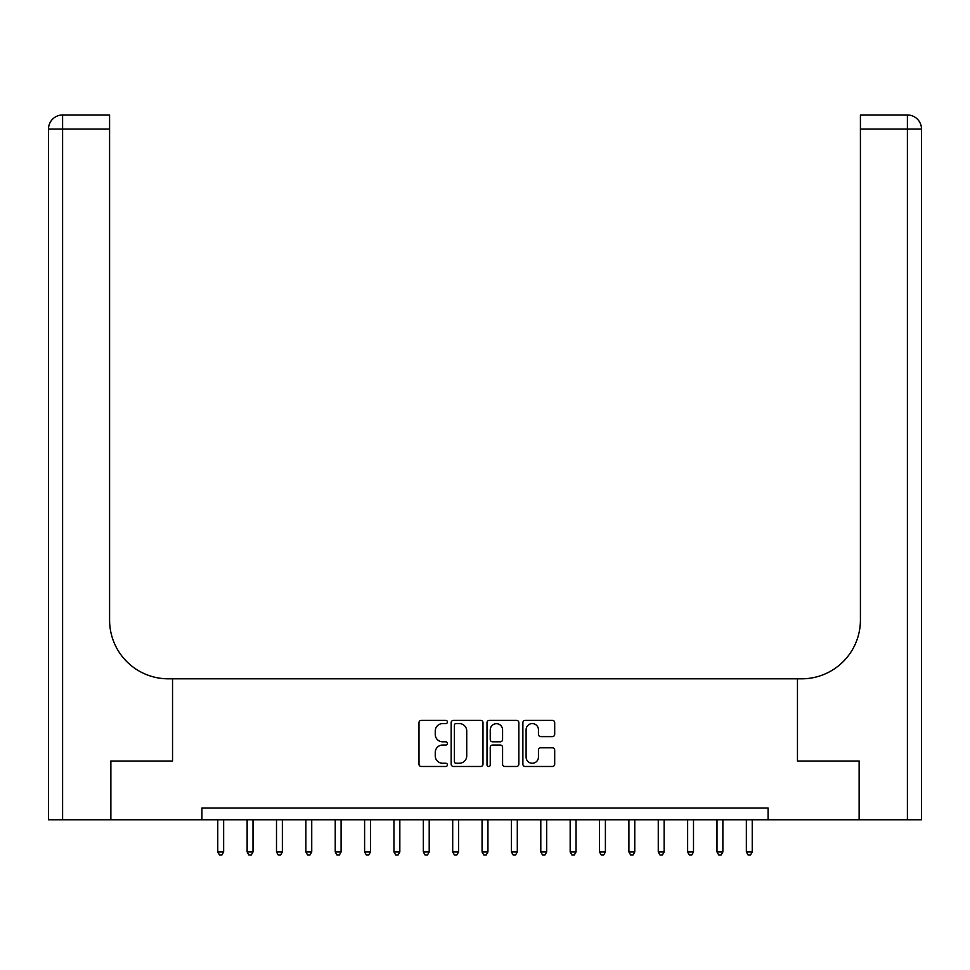 <?xml version="1.0" encoding="UTF-8"?>
<svg xmlns="http://www.w3.org/2000/svg" width="970" height="970" viewBox="0 0 970 970"><rect width="100%" height="100%" fill="white"/><g stroke="black" fill="none" stroke-linecap="round" stroke-linejoin="round"><path stroke-width="1.45" d="M447.412 721.983A1.613 1.613 0 0 0 445.8 720.358L421.295 720.358A2.304 2.304 0 0 0 418.991 722.674L418.991 764.178A2.304 2.304 0 0 0 421.295 766.482L445.8 766.482A1.613 1.613 0 0 0 447.412 764.869A1.613 1.613 0 0 0 445.8 763.257L442.623 763.257A7.384 7.384 0 0 1 435.251 755.872L435.251 752.417A7.384 7.384 0 0 1 442.623 745.033L445.8 745.033A1.613 1.613 0 0 0 447.412 743.42A1.613 1.613 0 0 0 445.8 741.807L442.623 741.807A7.384 7.384 0 0 1 435.251 734.435L435.251 730.968A7.384 7.384 0 0 1 442.623 723.596L445.8 723.596A1.613 1.613 0 0 0 447.412 721.983M552.391 736.618A2.304 2.304 0 0 0 554.694 734.314L554.694 722.674A2.304 2.304 0 0 0 552.391 720.358L525.182 720.358A2.304 2.304 0 0 0 522.878 722.674L522.878 764.178A2.304 2.304 0 0 0 525.182 766.482L552.391 766.482A2.304 2.304 0 0 0 554.694 764.178L554.694 750.113A2.304 2.304 0 0 0 552.391 747.809L540.751 747.809A2.304 2.304 0 0 0 538.447 750.113L538.447 757.085A6.172 6.172 0 0 1 532.275 763.257A6.172 6.172 0 0 1 526.104 757.085L526.104 729.755A6.172 6.172 0 0 1 532.275 723.596A6.172 6.172 0 0 1 538.447 729.755L538.447 734.314A2.304 2.304 0 0 0 540.751 736.618L552.391 736.618M201.905 819.771L110.871 819.771L110.871 761.038L172.539 761.038L172.539 678.818L797.461 678.818L797.461 761.038L797.461 678.818L801.681 678.818A58.733 58.733 0 0 0 860.414 620.085L860.414 114.981L907.399 114.981A14.101 14.101 0 0 1 921.5 129.083L921.5 819.771L859.238 819.771L859.238 761.038L797.461 761.038L859.129 761.038L859.129 819.771L768.094 819.771L768.094 808.034L201.905 808.034L201.905 819.771L768.094 819.771M482.987 722.674A2.304 2.304 0 0 0 480.671 720.358L453.463 720.358A2.304 2.304 0 0 0 451.159 722.674L451.159 764.178A2.304 2.304 0 0 0 453.463 766.482L480.671 766.482A2.304 2.304 0 0 0 482.987 764.178L482.987 722.674M489.329 720.358L516.537 720.358A2.304 2.304 0 0 1 518.841 722.674L518.841 764.178A2.304 2.304 0 0 1 516.537 766.482L504.885 766.482A2.304 2.304 0 0 1 502.581 764.178L502.581 747.349A2.304 2.304 0 0 0 500.277 745.033L492.554 745.033A2.304 2.304 0 0 0 490.25 747.349L490.25 764.869A1.613 1.613 0 0 1 488.637 766.482A1.613 1.613 0 0 1 487.013 764.869L487.013 722.674A2.304 2.304 0 0 1 489.329 720.358M455.997 723.596A1.613 1.613 0 0 0 454.384 725.208L454.384 761.644A1.613 1.613 0 0 0 455.997 763.257L459.343 763.257A7.384 7.384 0 0 0 466.728 755.872L466.728 730.968A7.384 7.384 0 0 0 459.343 723.596L455.997 723.596M502.581 729.876A6.172 6.172 0 0 0 496.41 723.705A6.172 6.172 0 0 0 490.25 729.876L490.25 739.504A2.304 2.304 0 0 0 492.554 741.807L500.277 741.807A2.304 2.304 0 0 0 502.581 739.504L502.581 729.876M217.765 819.771L217.765 851.963L223.646 851.963L223.646 819.771M223.646 851.963L221.875 855.019L219.523 855.019L217.765 851.963M247.132 819.771L247.132 851.963L253.012 851.963L253.012 819.771M253.012 851.963L251.242 855.019L248.89 855.019L247.132 851.963M276.498 819.771L276.498 851.963L282.367 851.963L282.367 819.771M282.367 851.963L280.609 855.019L278.257 855.019L276.498 851.963M305.865 819.771L305.865 851.963L311.734 851.963L311.734 819.771M311.734 851.963L309.976 855.019L307.623 855.019L305.865 851.963M335.232 819.771L335.232 851.963L341.1 851.963L341.1 819.771M341.1 851.963L339.342 855.019L336.99 855.019L335.232 851.963M110.762 761.038L172.539 761.038L172.539 678.818L168.319 678.818A58.733 58.733 0 0 1 109.586 620.085L109.586 129.083L62.601 129.083L62.601 819.771L110.762 819.771L110.762 761.038M62.601 819.771L48.5 819.771L48.5 129.083A14.101 14.101 0 0 1 62.601 114.981L109.586 114.981L109.586 129.083M109.586 114.981L62.601 114.981A14.101 14.101 0 0 0 48.5 129.083L62.601 129.083L62.601 114.981M168.319 678.818A58.733 58.733 0 0 1 109.586 620.085M860.414 114.981L907.399 114.981L903.882 114.981L907.399 114.981L907.399 129.083L860.414 129.083M801.681 678.818A58.733 58.733 0 0 0 860.414 620.085M364.599 819.771L364.599 851.963L370.467 851.963L370.467 819.771M370.467 851.963L368.709 855.019L366.357 855.019L364.599 851.963M393.965 819.771L393.965 851.963L399.834 851.963L399.834 819.771M399.834 851.963L398.076 855.019L395.724 855.019L393.965 851.963M423.332 819.771L423.332 851.963L429.201 851.963L429.201 819.771M429.201 851.963L427.443 855.019L425.09 855.019L423.332 851.963M452.699 819.771L452.699 851.963L458.567 851.963L458.567 819.771M458.567 851.963L456.809 855.019L454.457 855.019L452.699 851.963M482.066 819.771L482.066 851.963L487.934 851.963L487.934 819.771M487.934 851.963L486.176 855.019L483.824 855.019L482.066 851.963M511.433 819.771L511.433 851.963L517.301 851.963L517.301 819.771M517.301 851.963L515.543 855.019L513.191 855.019L511.433 851.963M540.799 819.771L540.799 851.963L546.668 851.963L546.668 819.771M546.668 851.963L544.91 855.019L542.557 855.019L540.799 851.963M570.166 819.771L570.166 851.963L576.034 851.963L576.034 819.771M576.034 851.963L574.276 855.019L571.924 855.019L570.166 851.963M599.533 819.771L599.533 851.963L605.401 851.963L605.401 819.771M605.401 851.963L603.643 855.019L601.291 855.019L599.533 851.963M628.899 819.771L628.899 851.963L634.768 851.963L634.768 819.771M634.768 851.963L633.01 855.019L630.658 855.019L628.899 851.963M658.266 819.771L658.266 851.963L664.135 851.963L664.135 819.771M664.135 851.963L662.377 855.019L660.024 855.019L658.266 851.963M687.633 819.771L687.633 851.963L693.501 851.963L693.501 819.771M693.501 851.963L691.743 855.019L689.391 855.019L687.633 851.963M716.988 819.771L716.988 851.963L722.868 851.963L722.868 819.771M722.868 851.963L721.11 855.019L718.758 855.019L716.988 851.963M746.354 819.771L746.354 851.963L752.235 851.963L752.235 819.771M752.235 851.963L750.477 855.019L748.125 855.019L746.354 851.963M907.399 819.771L907.399 129.083L921.5 129.083"/></g></svg>
